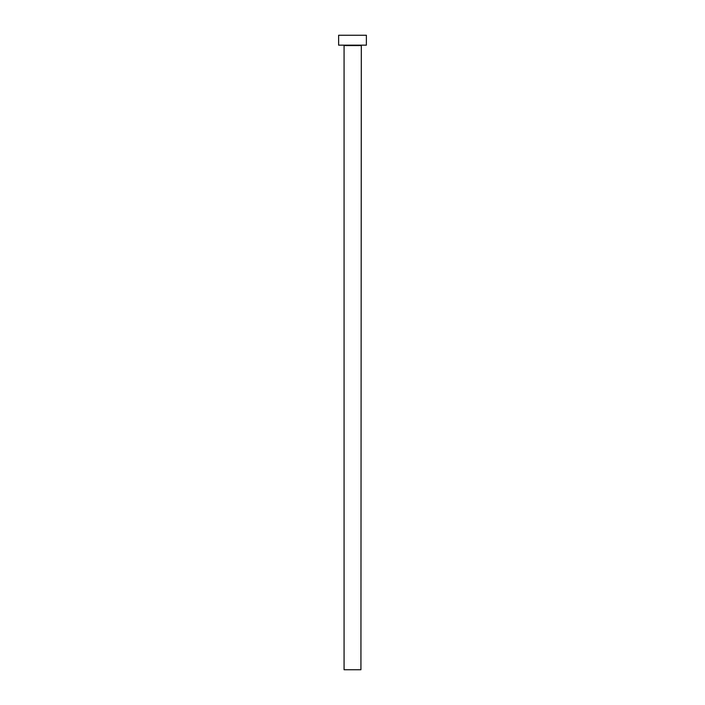 <?xml version="1.0" encoding="UTF-8"?>
<svg xmlns="http://www.w3.org/2000/svg" width="705" height="705" viewBox="0 0 705 705"><rect width="100%" height="100%" fill="white"/><g stroke="black" fill="none" stroke-linecap="round" stroke-linejoin="round"><path stroke-width="1.06" d="M360.925 45.561L344.075 45.561L344.075 669.75L360.925 669.75L361.321 45.164M366.38 45.164L338.62 45.164L338.62 35.25L366.38 35.25L366.38 45.164"/></g></svg>
